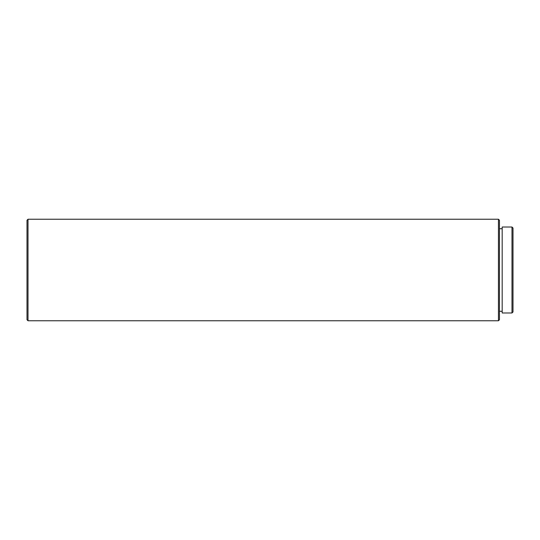 <?xml version="1.0" encoding="UTF-8"?>
<svg xmlns="http://www.w3.org/2000/svg" width="540" height="540" viewBox="0 0 540 540"><rect width="100%" height="100%" fill="white"/><g stroke="black" fill="none" stroke-linecap="round" stroke-linejoin="round"><path stroke-width="0.41" stroke-dasharray="2.7 2.03" d="M513 228.035L513 311.965M511.988 227.016L511.988 312.984M502.173 227.016L502.173 312.984M499.46 220.253L499.46 319.748M498.447 219.233L498.447 320.767M28.013 219.233L28.013 320.767M27 220.253L27 319.748M499.46 270L499.46 311.29L499.46 270"/><path stroke-width="0.81" d="M511.988 312.984L513 311.965L513 228.035L511.988 227.016L502.173 227.016L502.173 312.984L511.988 312.984L511.988 227.016M498.447 219.233L498.447 320.767L499.46 319.748L499.46 220.253L498.447 219.233L28.013 219.233L28.013 320.767L27 319.748L27 220.253L28.013 219.233M502.173 228.71L499.46 228.71M498.447 320.767L28.013 320.767M502.173 311.29L499.46 311.29"/></g></svg>
